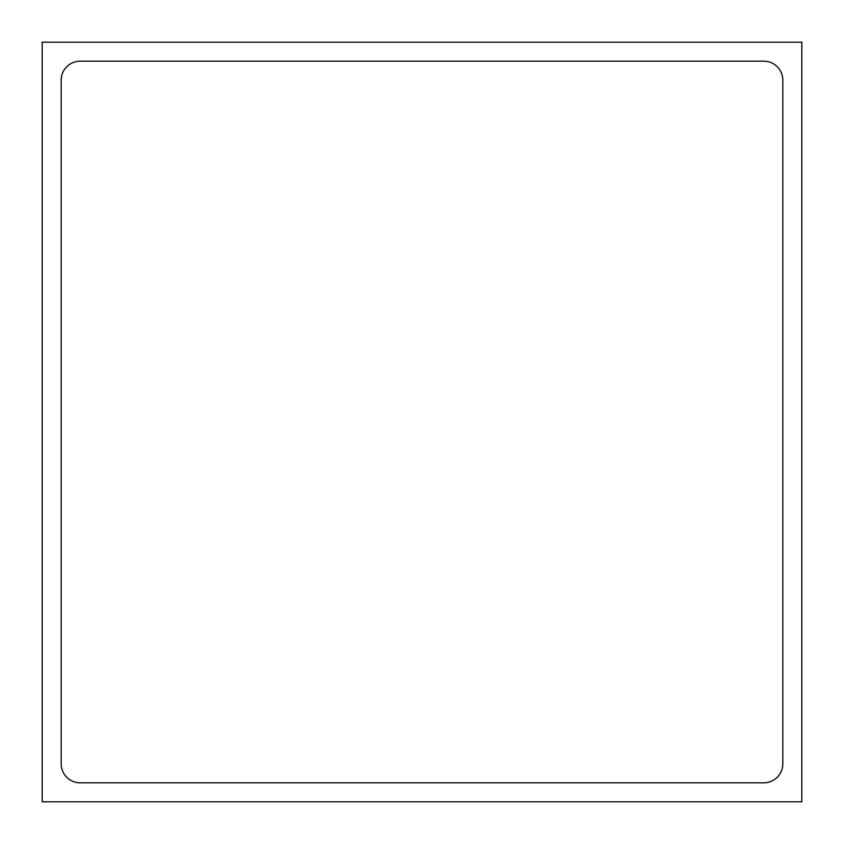 <?xml version="1.0" encoding="UTF-8"?>
<svg xmlns="http://www.w3.org/2000/svg" width="844" height="844" viewBox="0 0 844 844"><rect width="100%" height="100%" fill="white"/><g stroke="black" fill="none" stroke-linecap="round" stroke-linejoin="round"><path stroke-width="1.27" d="M42.2 42.2L42.2 801.8L801.8 801.8L801.8 42.2L42.2 42.2M763.82 782.81A18.99 18.99 0 0 0 782.81 763.82L782.81 80.18A18.99 18.99 0 0 0 763.82 61.19L80.18 61.19A18.99 18.99 0 0 0 61.19 80.18L61.19 763.82A18.99 18.99 0 0 0 80.18 782.81L763.82 782.81"/></g></svg>
